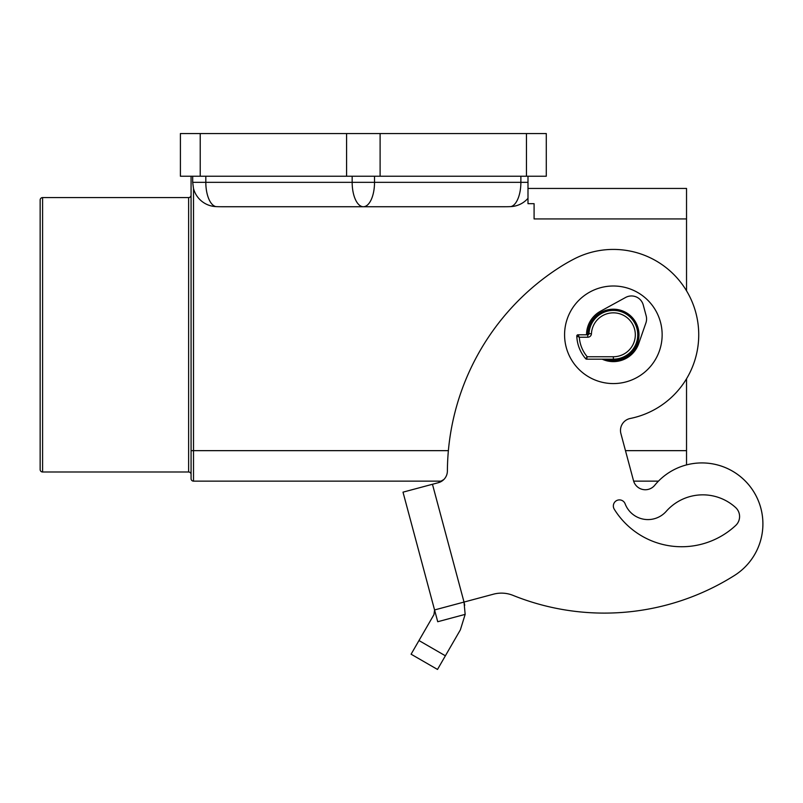 <?xml version="1.0" encoding="UTF-8"?>
<svg xmlns="http://www.w3.org/2000/svg" width="803" height="803" viewBox="0 0 803 803"><rect width="100%" height="100%" fill="white"/><g stroke="black" fill="none" stroke-linecap="round" stroke-linejoin="round"><path stroke-width="1.2" d="M734.454 575.48A60.978 60.978 0 0 0 753.495 491.376A60.978 60.978 0 0 0 669.381 472.335A60.978 60.978 0 0 1 753.495 491.376A60.978 60.978 0 0 1 734.454 575.48A243.921 243.921 0 0 1 513.007 595.374A243.921 243.921 0 0 0 734.454 575.48A60.978 60.978 0 0 0 686.535 464.897L686.535 378.765A85.369 85.369 0 0 0 686.535 290.816L686.535 188.434L527.993 188.434L527.993 203.681L534.085 203.681L534.085 218.928L686.535 218.928M630.265 418.473A85.369 85.369 0 0 0 697.044 317.888A85.369 85.369 0 0 0 596.468 251.108A85.369 85.369 0 0 1 697.044 317.888A85.369 85.369 0 0 1 630.265 418.473A12.196 12.196 0 0 0 620.9 433.58L633.517 480.706A12.196 12.196 0 0 0 654.736 485.273A60.978 60.978 0 0 1 669.381 472.335M585.718 358.76L585.718 358.76A1.225 1.225 0 0 0 586.642 359.182L587.204 356.743L585.718 358.76A1.225 1.225 0 0 0 586.642 359.182L613.362 359.182A24.391 24.391 0 0 0 637.753 334.791A24.391 24.391 0 0 0 613.362 310.4A24.391 24.391 0 0 0 589 333.626A1.225 1.225 0 0 1 587.776 334.791L578.019 334.791A1.225 1.225 0 0 0 576.795 336.045L579.304 337.23L578.019 334.791A1.225 1.225 0 0 0 576.795 336.045A36.587 36.587 0 0 0 585.718 358.76M193.513 481.138A2.439 2.439 0 0 1 191.787 480.425A2.439 2.439 0 0 0 193.513 481.138L441.831 481.138L193.513 481.138L193.513 188.554A24.291 24.291 0 0 0 215.836 206.602A53.239 24.391 180 0 0 221.357 206.732L505.328 206.732A53.239 24.391 0 0 0 510.859 206.602A24.291 24.291 0 0 0 527.993 198.311L527.993 176.238M633.647 481.138L658.45 481.138L633.647 481.138M605.552 359.182A25.616 25.616 0 0 0 638.104 328.156A25.616 25.616 0 0 0 587.756 334.791M564.579 334.791A48.782 48.782 0 0 1 613.362 285.998A48.782 48.782 0 0 1 662.144 334.791A48.782 48.782 0 0 1 613.362 383.573A48.782 48.782 0 0 1 564.579 334.791M586.531 334.791A26.83 26.83 0 0 1 600.453 311.263L625.607 297.461A12.196 12.196 0 0 1 643.253 304.989L646.154 315.8A12.196 12.196 0 0 1 645.893 322.967L638.696 343.614A26.83 26.83 0 0 1 602.19 359.182M441.831 481.138L438.348 482.693L403.006 492.159L434.564 609.949L493.474 594.18A30.855 30.855 0 0 1 513.007 595.374M464.726 605.251L464.014 602.059L465.158 614.375L460.37 629.843L445.384 655.79L418.975 640.543L411.096 654.204L437.505 669.451L445.384 655.79M465.158 614.375L437.725 621.723L434.574 609.969L433.961 614.596L418.975 640.543M614.255 509.202A79.276 79.276 0 0 0 735.709 525.453A79.276 79.276 0 0 1 614.255 509.202A6.103 6.103 0 0 1 617.276 500.289A6.103 6.103 0 0 1 625.135 503.832A24.391 24.391 0 0 0 666.229 511.34A48.782 48.782 0 0 1 735.588 507.506A12.196 12.196 0 0 1 735.709 525.453A12.196 12.196 0 0 0 739.583 516.449M42.589 471.993A2.439 2.439 0 0 1 40.15 469.554L40.15 200.017A2.439 2.439 0 0 1 42.589 197.578L188.635 197.578L188.635 471.993L42.589 471.993L42.589 197.578M191.074 176.238L191.074 478.698L191.074 450.654L448.375 450.654M188.635 471.993A2.439 2.439 0 0 1 191.074 474.432M191.074 195.139A2.439 2.439 0 0 1 188.635 197.578M191.787 480.425A2.439 2.439 0 0 1 191.074 478.698A2.439 2.439 0 0 0 191.787 480.425M193.513 188.554L192.69 182.341L205.819 182.341A24.391 11.172 90 0 0 209.091 199.586A24.391 11.172 90 0 0 215.836 206.602M192.69 176.238L192.69 182.341M526.457 176.238L546.281 176.238L546.281 133.549L180.404 133.549L180.404 176.238L526.457 176.238L526.457 133.549M666.229 511.34A48.782 48.782 0 0 1 735.588 507.506M613.733 508.148A6.103 6.103 0 0 1 617.276 500.289A6.103 6.103 0 0 1 625.135 503.832M447.391 471A243.921 243.921 0 0 1 558.988 267.74A243.921 243.921 0 0 0 447.391 471A12.196 12.196 0 0 1 438.348 482.693L443.818 479.532M596.468 251.108A85.369 85.369 0 0 0 574.105 258.978A182.943 182.943 0 0 0 558.988 267.74M510.859 206.602A24.391 11.172 -90 0 0 517.594 199.586A24.391 11.172 -90 0 0 520.876 182.341L374.519 182.341A24.391 11.172 90 0 1 371.247 199.586A24.391 11.172 90 0 1 363.347 206.732A24.391 11.172 -90 0 1 355.438 199.586A24.391 11.172 -90 0 1 352.166 182.341L205.819 182.341L205.819 176.238M577.136 335.162A1.225 1.225 0 0 0 576.795 336.045M586.14 359.071A1.225 1.225 0 0 0 586.642 359.182M587.776 334.791L587.776 337.23A3.664 3.664 0 0 0 591.44 333.747A21.952 21.952 0 0 1 613.362 312.839A21.952 21.952 0 0 1 635.314 334.791A21.952 21.952 0 0 1 613.362 356.743L587.204 356.743A34.148 34.148 0 0 1 579.304 337.23L587.776 337.23M613.362 359.182L613.362 356.743M686.535 450.654L625.467 450.654M352.166 176.238L352.166 182.341L374.519 182.341L374.519 176.238M380.11 176.238L380.11 133.549M346.585 176.238L346.585 133.549M200.228 176.238L200.228 133.549M464.024 602.079L432.456 484.269M589 333.626L591.44 333.747M527.993 182.341L520.876 182.341L520.876 176.238"/></g></svg>
